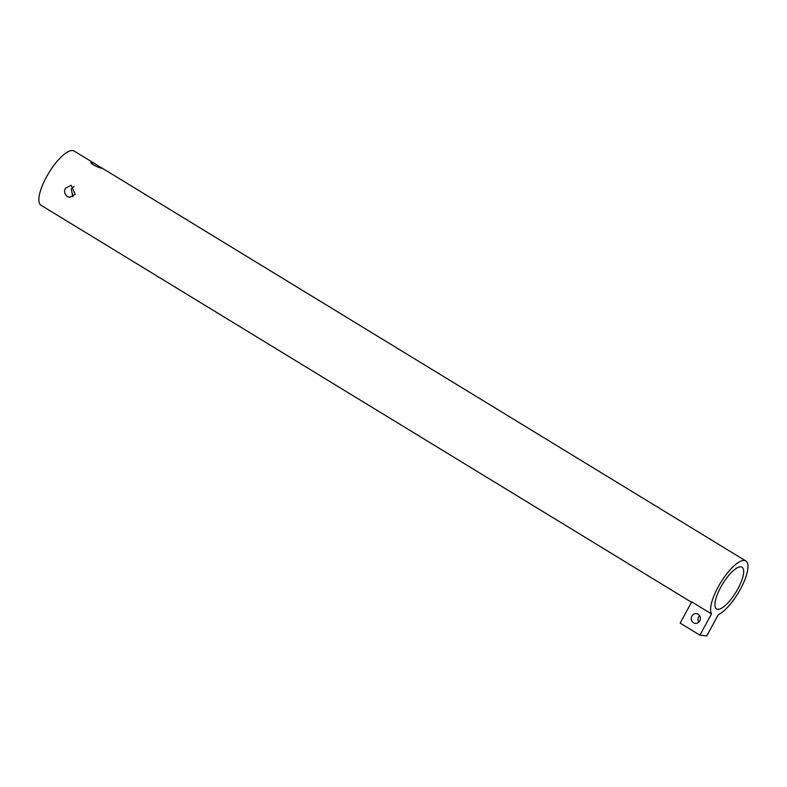 <?xml version="1.0" encoding="UTF-8"?>
<svg xmlns="http://www.w3.org/2000/svg" width="787" height="787" viewBox="0 0 787 787"><rect width="100%" height="100%" fill="white"/><g stroke="black" fill="none" stroke-linecap="round" stroke-linejoin="round"><path stroke-width="1.18" d="M74.017 186.48L71.243 188.988L72.876 196.72M65.321 188.28L71.155 185.25L75.198 194.31L69.709 197.38L67.554 196.632C64.662 194.478 63.914 191.694 65.321 188.28M94.578 163.519L101.71 168.005C101.572 169.038 89.61 163.883 90.987 162.132L94.578 163.519L74.106 151.025A31.765 10.192 -58.6 0 0 46.551 176.829A31.765 10.192 -58.6 0 0 41.013 205.259L575.366 531.363M693.495 622.763A4.889 4.584 96.8 0 1 696.406 613.663A4.889 4.584 96.8 0 1 700.371 619.064A4.889 4.584 96.8 0 1 693.495 622.763M699.604 615.68A4.889 4.584 -83.2 0 0 698.826 622.163M575.376 531.363L691.547 602.262M711.517 613.929L699.889 635.158L680.135 623.107L691.753 601.868L711.517 613.929A31.765 10.192 121.4 0 1 718.265 586.758A31.765 10.192 121.4 0 1 745.83 560.954L101.061 167.474M699.889 635.158L706.667 635.975L718.285 614.736A31.765 10.192 121.4 0 0 741.511 587.082A31.765 10.192 121.4 0 0 745.83 560.954M720.813 587.063A24.436 7.84 -58.6 0 1 742.013 567.211A24.436 7.84 -58.6 0 1 735.973 592.158A24.436 7.84 -58.6 0 1 716.554 608.931A24.436 7.84 -58.6 0 1 720.813 587.063"/></g></svg>
